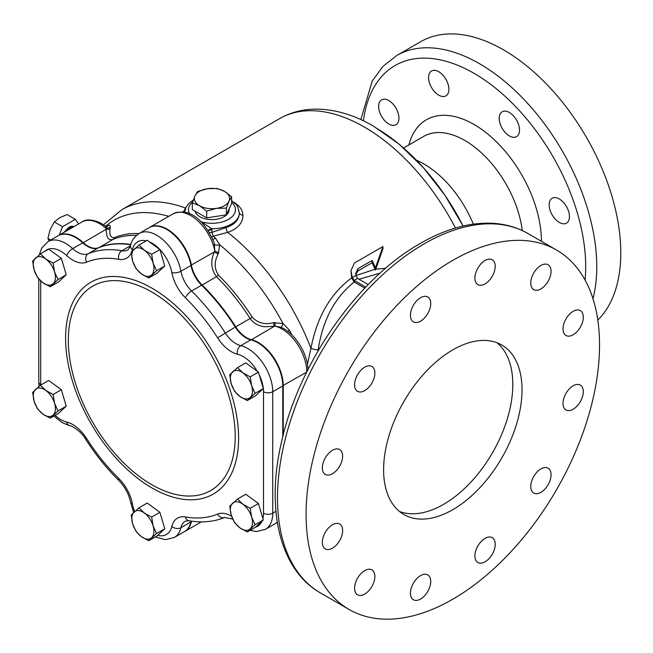 <?xml version="1.0" encoding="UTF-8"?>
<svg xmlns="http://www.w3.org/2000/svg" width="653" height="653" viewBox="0 0 653 653"><rect width="100%" height="100%" fill="white"/><g stroke="black" fill="none" stroke-linecap="round" stroke-linejoin="round"><path stroke-width="0.98" d="M212.862 239.471A3.918 1.902 126.9 0 0 213.67 239.129A3.918 1.902 126.9 0 0 215.212 237.814L219.71 244.753L218.265 253.886C214.119 261.478 214.16 268.538 218.388 275.084A149.643 86.4 60 0 1 252.238 317.195C258.025 323.145 265.126 324.974 273.558 322.672L283.076 323.586L289.565 330.312A165.993 95.836 60 0 1 291.736 334.809M287.687 331.316L289.565 330.312M199.508 191.345A17.615 10.17 0 0 0 194.945 195.9L197.581 191.517L207.409 188.709L217.229 188.472L224.42 191.345L231.619 196.782L228.983 201.165L226.354 208.127L216.527 208.356L206.699 211.164L199.508 205.728L192.317 202.863L194.945 195.9A17.615 10.17 0 0 0 199.508 205.728A17.615 10.17 0 0 0 216.527 208.356A17.615 10.17 0 0 0 228.983 201.165A17.615 10.17 0 0 0 224.42 191.345A17.615 10.17 0 0 0 207.409 188.709A17.615 10.17 0 0 0 199.508 191.345M229.138 208.829L229.089 209.94A17.133 9.893 180 0 1 224.077 216.714A17.133 9.893 180 0 1 206.544 219.106A17.133 9.893 180 0 1 195.01 211.123M559.303 198.985A14.358 8.285 -120 0 0 552.12 198.275A14.358 8.285 -120 0 0 549.924 209.776A14.358 8.285 -120 0 0 559.303 222.428A14.358 8.285 -120 0 0 566.478 223.138A14.358 8.285 -120 0 0 568.681 211.637A14.358 8.285 -120 0 0 559.303 198.985M509.356 112.487A14.358 8.285 -120 0 0 502.181 111.777A14.358 8.285 -120 0 0 499.978 123.278A14.358 8.285 -120 0 0 509.356 135.93A14.358 8.285 -120 0 0 516.539 136.64A14.358 8.285 -120 0 0 518.735 125.139A14.358 8.285 -120 0 0 509.356 112.487M438.734 71.708A14.358 8.285 -120 0 0 431.551 70.997A14.358 8.285 -120 0 0 429.356 82.498A14.358 8.285 -120 0 0 438.734 95.15A14.358 8.285 -120 0 0 445.909 95.86A14.358 8.285 -120 0 0 448.113 84.359A14.358 8.285 -120 0 0 438.734 71.708M388.788 100.546A14.358 8.285 -120 0 0 381.613 99.836A14.358 8.285 -120 0 0 379.409 111.337A14.358 8.285 -120 0 0 388.788 123.988A14.358 8.285 -120 0 0 395.971 124.699A14.358 8.285 -120 0 0 398.167 113.189A14.358 8.285 -120 0 0 388.788 100.546M332.491 473.719A14.358 8.285 120 0 0 341.862 461.075A14.358 8.285 120 0 0 339.666 449.566A14.358 8.285 120 0 0 332.491 450.276A14.358 8.285 120 0 0 323.113 462.928A14.358 8.285 120 0 0 325.308 474.437A14.358 8.285 120 0 0 332.491 473.719M364.733 390.616A14.358 8.285 120 0 0 374.112 377.973A14.358 8.285 120 0 0 371.908 366.464A14.358 8.285 120 0 0 364.733 367.174A14.358 8.285 120 0 0 355.354 379.826A14.358 8.285 120 0 0 357.55 391.335A14.358 8.285 120 0 0 364.733 390.616M420.581 321.145A14.358 8.285 120 0 0 429.96 308.494A14.358 8.285 120 0 0 427.756 296.993A14.358 8.285 120 0 0 420.581 297.703A14.358 8.285 120 0 0 411.202 310.355A14.358 8.285 120 0 0 413.398 321.856A14.358 8.285 120 0 0 420.581 321.145M485.065 283.916A14.358 8.285 120 0 0 494.443 271.264A14.358 8.285 120 0 0 492.24 259.763A14.358 8.285 120 0 0 485.065 260.474A14.358 8.285 120 0 0 475.686 273.125A14.358 8.285 120 0 0 477.89 284.626A14.358 8.285 120 0 0 485.065 283.916M540.913 288.904A14.358 8.285 120 0 0 550.291 276.252A14.358 8.285 120 0 0 548.087 264.751A14.358 8.285 120 0 0 540.913 265.461A14.358 8.285 120 0 0 531.534 278.113A14.358 8.285 120 0 0 533.73 289.614A14.358 8.285 120 0 0 540.913 288.904M573.154 334.777A14.358 8.285 120 0 0 582.533 322.125A14.358 8.285 120 0 0 580.329 310.624A14.358 8.285 120 0 0 573.154 311.334A14.358 8.285 120 0 0 563.776 323.986A14.358 8.285 120 0 0 565.98 335.487A14.358 8.285 120 0 0 573.154 334.777M573.154 409.235A14.358 8.285 120 0 0 582.533 396.583A14.358 8.285 120 0 0 580.329 385.082A14.358 8.285 120 0 0 573.154 385.792A14.358 8.285 120 0 0 563.776 398.444A14.358 8.285 120 0 0 565.98 409.945A14.358 8.285 120 0 0 573.154 409.235M540.913 492.338A14.358 8.285 120 0 0 550.291 479.686A14.358 8.285 120 0 0 548.087 468.185A14.358 8.285 120 0 0 540.913 468.895A14.358 8.285 120 0 0 531.534 481.547A14.358 8.285 120 0 0 533.73 493.048A14.358 8.285 120 0 0 540.913 492.338M485.065 561.817A14.358 8.285 120 0 0 494.443 549.165A14.358 8.285 120 0 0 492.24 537.664A14.358 8.285 120 0 0 485.065 538.374A14.358 8.285 120 0 0 475.686 551.018A14.358 8.285 120 0 0 477.89 562.527A14.358 8.285 120 0 0 485.065 561.817M420.581 599.046A14.358 8.285 120 0 0 429.96 586.394A14.358 8.285 120 0 0 427.756 574.893A14.358 8.285 120 0 0 420.581 575.603A14.358 8.285 120 0 0 411.202 588.255A14.358 8.285 120 0 0 413.398 599.756A14.358 8.285 120 0 0 420.581 599.046M364.733 594.059A14.358 8.285 120 0 0 374.112 581.407A14.358 8.285 120 0 0 371.908 569.906A14.358 8.285 120 0 0 364.733 570.616A14.358 8.285 120 0 0 355.354 583.268A14.358 8.285 120 0 0 357.55 594.769A14.358 8.285 120 0 0 364.733 594.059M332.491 548.185A14.358 8.285 120 0 0 341.862 535.533A14.358 8.285 120 0 0 339.666 524.033A14.358 8.285 120 0 0 332.491 524.743A14.358 8.285 120 0 0 323.113 537.395A14.358 8.285 120 0 0 325.308 548.895A14.358 8.285 120 0 0 332.491 548.185M452.823 509.675A97.877 56.509 120 0 0 516.76 423.422A97.877 56.509 120 0 0 501.757 344.996A97.877 56.509 120 0 0 452.823 349.845A97.877 56.509 120 0 0 388.878 436.09A97.877 56.509 120 0 0 403.881 514.523A97.877 56.509 120 0 0 452.823 509.675M399.489 511.479A97.877 56.509 120 0 0 443.591 504.345A97.877 56.509 120 0 0 506.214 422.311A97.877 56.509 120 0 0 496.925 342.711M368.219 284.569L357.583 278.415L354.212 280.439L365.753 287.116M58.264 235.692A35.238 20.341 60 0 1 58.492 235.562A35.238 20.341 60 0 1 76.107 237.308A35.238 20.341 60 0 1 83.168 242.557A23.492 13.566 -120 0 0 87.869 246.059A23.492 13.566 -120 0 0 98.693 247.683A148.778 85.894 60 0 1 130.935 244.442M149.366 227.554A35.238 20.341 60 0 1 149.594 227.424A35.238 20.341 60 0 1 167.217 229.17A35.238 20.341 60 0 1 191.435 265.183A23.492 13.566 -120 0 0 202.079 284.928A148.778 85.894 60 0 1 235.733 326.802A23.492 13.566 -120 0 0 246.556 337.674A23.492 13.566 -120 0 0 251.258 339.609A35.238 20.341 60 0 1 258.319 342.507A35.238 20.341 60 0 1 283.231 385.662L283.231 434.89M307.914 370.471C308.2 354.399 295.336 333.503 281.198 327.373L275.297 326.149L265.493 326.745C259.061 326.378 253.935 323.627 250.099 318.509L235.292 327.096M136.51 235.341A148.778 85.894 -120 0 0 113.051 239.39C109.745 240.394 107.663 238.974 106.806 235.129L105.615 226.224A164.417 94.93 60 0 1 168.752 216.363M452.823 260.335A207.499 119.801 120 0 0 317.26 443.183A207.499 119.801 120 0 0 349.069 609.461A207.499 119.801 120 0 0 452.823 599.185A207.499 119.801 120 0 0 588.377 416.328A207.499 119.801 120 0 0 556.568 250.058A207.499 119.801 120 0 0 452.823 260.335M360.856 119.613L372.218 81.086L382.936 66.394L396.714 55.529L420.703 41.678A165.74 95.689 60 0 1 503.577 49.889A165.74 95.689 60 0 1 608.221 184.693A165.74 95.689 60 0 1 597.813 320.076M380.087 273.15L359.011 279.255M233.692 202.112L234.035 202.308C239.602 205.638 242.565 209.931 242.924 215.172C242.843 223.106 237.765 228.844 227.685 232.386L213.098 236.247A3.918 0.767 73.7 0 0 211.923 232.346L226.15 227.587C235.023 224.51 239.431 219.408 239.349 212.29A27.41 15.819 180 0 1 239.373 212.919A27.41 15.819 180 0 1 211.801 228.738L211.923 229.815A3.918 2.261 0 0 0 208.405 231.072M200.21 221.073L211.801 228.738A3.918 2.212 -14.1 0 0 208.217 230.77M355.787 275.59L375.059 269.281L375.434 270.081L375.769 269.167L385.539 268.326M375.059 269.281L372.145 262.735L357.893 270.962L355.852 274.57M307.416 364.48L310.934 348.327C316.966 316.983 330.549 293.515 351.665 277.933L350.979 270.603L352.277 277.664L355.991 275.493L357.583 278.415M355.991 275.493L355.787 273.378L357.893 268.693L372.145 260.474L375.434 267.771L382.96 246.548L382.96 248.728L375.769 269.167M364.774 288.144L354.212 282.039C334.728 297.49 322.713 320.133 318.158 349.975L317.913 351.143M226.15 227.587A3.918 1.747 72.9 0 0 227.685 232.386A169.658 97.95 60 0 1 310.934 348.327A6.522 1.461 -167.5 0 0 318.158 349.975M351.665 277.933L354.212 282.039M183.191 211.996L185.509 208.25M106.749 226.754L107.843 225.905C109.41 224.501 110.21 225.016 110.226 227.456L110.145 228.33C109.141 234.9 110.561 237.994 114.389 237.61A149.643 86.4 60 0 1 138.942 233.57M277.321 522.327A35.238 20.341 60 0 1 275.933 523.265A35.238 20.341 60 0 1 275.705 523.396M191.558 521.135A23.492 13.566 -120 0 0 191.435 521.608A35.238 20.341 60 0 1 184.832 531.403A35.238 20.341 60 0 1 184.603 531.534M252.238 317.195L250.099 318.509A148.778 85.894 -120 0 0 216.437 276.643C211.066 269.305 210.364 261.086 214.331 251.96L214.837 250.94L214.151 242.785C206.397 224.485 191.851 206.291 173.127 213.833L149.594 227.424M281.288 327.414L283.076 323.586A164.417 94.93 60 0 0 219.71 244.753A3.918 1.453 169.5 0 1 214.674 244.54M306.763 371.941A35.238 20.341 -120 0 0 275.297 326.149L274.75 322.443M251.127 339.952L274.162 326.386L273.558 322.672M190.937 265.257L214.331 251.96A3.918 0.547 -155.4 0 0 218.265 253.886M173.127 213.833A35.238 20.341 -120 0 1 197.247 220.33A35.238 20.341 -120 0 1 214.837 250.94A3.918 0.571 -156.2 0 0 218.763 252.793M82.841 242.949L106.064 229.342A3.918 2.702 -174.7 0 0 110.145 228.33M58.492 235.562L82.025 221.971A35.238 20.341 -120 0 1 106.194 228.517L110.226 227.456M231.619 202.291A23.492 13.566 0 0 1 229.521 218.739A23.492 13.566 0 0 1 201.475 221.857A3.918 2.375 -57.3 0 1 201.165 222.004M242.924 215.172A3.918 2.979 -3.5 0 1 239.365 212.576M372.145 260.474L372.145 262.735M375.434 267.771L375.434 270.081M382.96 246.548L354.497 262.979L350.979 270.603M354.212 280.439L352.277 277.664M192.317 202.863L192.317 209.564L206.699 217.873L226.354 214.829L231.619 203.483L231.619 196.782M206.699 217.873L206.699 211.164M226.354 214.829L226.354 208.127M151.757 484.681A118.005 68.132 60 0 1 68.32 340.156A118.005 68.132 60 0 1 151.757 291.981A118.005 68.132 60 0 1 235.202 436.506A118.005 68.132 60 0 1 151.757 484.681M98.228 247.944L88.196 253.739A23.492 13.566 -120 0 1 77.372 252.123A23.492 13.566 -120 0 1 72.671 248.622A35.238 20.341 60 0 0 65.61 243.365A35.238 20.341 60 0 0 47.995 241.618L58.027 235.823A35.238 20.341 60 0 1 75.65 237.57A35.238 20.341 60 0 1 82.702 242.826A23.492 13.566 -120 0 0 98.228 247.944A148.778 85.894 60 0 1 130.845 244.769M146.264 240.843A28.708 16.578 -120 0 0 132.363 249.773A6.522 4.547 13.3 0 1 130.633 245.61C131.343 241.03 134.167 236.99 139.097 233.48L149.137 227.685A35.238 20.341 60 0 1 166.752 229.432A35.238 20.341 60 0 1 190.978 265.453A23.492 13.566 -120 0 0 201.622 285.198A148.778 85.894 60 0 1 235.276 327.071A23.492 13.566 -120 0 0 250.801 339.87A35.238 20.341 60 0 1 257.862 342.768A35.238 20.341 60 0 1 282.773 385.923L282.773 436.718M190.978 521.878A35.238 20.341 60 0 1 184.366 531.664L174.335 537.46A35.238 20.341 60 0 0 180.938 527.673L190.978 521.878A23.492 13.566 -120 0 1 191.182 521.086M277.305 522.229A35.238 20.341 60 0 1 275.476 523.526L265.436 529.322A35.238 20.341 60 0 0 272.734 513.193L275.933 511.348M50.208 286.773L58.444 282.023L66.239 274.815L61.358 258.351L48.681 249.087L40.445 253.846L45.792 259.045L53.122 263.102L54.574 271.909L58.003 279.574L50.208 286.773L42.878 282.716L37.531 277.517L34.103 269.852L32.65 261.053L40.445 253.846M50.208 418.157L58.444 413.406L66.239 406.199L61.358 389.735L48.681 380.47L40.445 385.229L45.792 390.429L53.122 394.485L54.574 403.293L58.003 410.949L50.208 418.157L42.878 414.1L37.531 408.9L34.103 401.236L32.65 392.437L40.445 385.229M148.745 540.741L156.981 535.982L164.776 528.775L159.895 512.311L147.219 503.055L138.983 507.814L144.329 513.013L151.659 517.07L153.112 525.869L156.54 533.534L148.745 540.741L141.415 536.684L136.069 531.485L132.641 523.82L131.188 515.021L138.983 507.814M247.283 531.942L255.519 527.183L263.314 519.976L262.898 518.564L258.433 503.512L245.757 494.256L237.521 499.006L242.867 504.206L250.189 508.271L251.642 517.07L255.078 524.734L247.283 531.942L239.953 527.877L234.607 522.678L231.178 515.021L229.725 506.214L237.521 499.006M247.283 400.558L255.519 395.8L263.314 388.592L259.257 374.904L258.433 372.128L245.757 362.872L237.521 367.623L242.867 372.822L250.189 376.887L251.642 385.686L255.078 393.351L247.283 400.558L239.953 396.502L234.607 391.294L231.178 383.637L229.725 374.83L237.521 367.623M148.745 277.974L156.981 273.215L164.776 266.008L159.895 249.544L147.219 240.288L138.983 245.046L144.329 250.246L151.659 254.303L153.112 263.11L156.54 270.766L148.745 277.974L141.415 273.917L136.069 268.718L132.641 261.053L131.188 252.254L138.983 245.046M258.433 372.128L250.189 376.887M263.314 388.592L255.078 393.351M250.189 397.522A15.664 9.044 -120 0 0 251.642 385.686A15.664 9.044 -120 0 0 242.867 372.822A15.664 9.044 -120 0 0 232.631 371.802A15.664 9.044 -120 0 0 231.178 383.637A15.664 9.044 -120 0 0 239.953 396.502A15.664 9.044 -120 0 0 250.189 397.522M258.433 503.512L250.189 508.271M263.314 519.976L255.078 524.734M239.953 527.877A15.664 9.044 -120 0 0 250.189 528.906A15.664 9.044 -120 0 0 251.642 517.07A15.664 9.044 -120 0 0 242.867 504.206A15.664 9.044 -120 0 0 232.631 503.185A15.664 9.044 -120 0 0 231.178 515.021A15.664 9.044 -120 0 0 239.953 527.877M159.895 512.311L151.659 517.07M164.776 528.775L156.54 533.534M132.641 523.82A15.664 9.044 -120 0 0 141.415 536.684A15.664 9.044 -120 0 0 151.651 537.705A15.664 9.044 -120 0 0 153.112 525.869A15.664 9.044 -120 0 0 144.329 513.013A15.664 9.044 -120 0 0 134.094 511.985A15.664 9.044 -120 0 0 132.641 523.82M66.239 406.199L58.003 410.949M61.358 389.735L53.122 394.485M35.556 389.4A15.664 9.044 -120 0 0 34.103 401.236A15.664 9.044 -120 0 0 42.878 414.1A15.664 9.044 -120 0 0 53.113 415.128A15.664 9.044 -120 0 0 54.574 403.293A15.664 9.044 -120 0 0 45.792 390.429A15.664 9.044 -120 0 0 35.556 389.4M61.358 258.351L53.122 263.102M66.239 274.815L58.003 279.574M45.792 259.045A15.664 9.044 -120 0 0 35.556 258.017A15.664 9.044 -120 0 0 34.103 269.852A15.664 9.044 -120 0 0 42.878 282.716A15.664 9.044 -120 0 0 53.113 283.745A15.664 9.044 -120 0 0 54.574 271.909A15.664 9.044 -120 0 0 45.792 259.045M159.895 249.544L151.659 254.303M164.776 266.008L156.54 270.766M153.112 263.11A15.664 9.044 -120 0 0 144.329 250.246A15.664 9.044 -120 0 0 134.094 249.217A15.664 9.044 -120 0 0 132.641 261.053A15.664 9.044 -120 0 0 141.415 273.917A15.664 9.044 -120 0 0 151.651 274.946A15.664 9.044 -120 0 0 153.112 263.11M68.802 229.603L73.005 227.179M66.573 230.893L69.855 227.799L73.765 226.746M63.937 232.411L68.94 227.268A10.44 6.024 -60 0 1 73.944 226.632M59.292 235.096L62.549 226.697L75.34 219.31L78.597 223.955M75.34 219.31L67.096 214.559L59.717 217.678L54.313 221.938L50.126 229.611L47.914 238.418L49.171 240.941M62.549 226.697L54.313 221.938M50.73 240.043L47.914 238.418M98.676 247.765L113.051 239.39A3.918 3.183 67.5 0 0 114.389 237.61M424.213 243.814A207.499 119.801 120 0 0 288.659 426.67A207.499 119.801 120 0 0 320.468 592.94C279.851 570.004 265.689 509.43 281.459 442.22C298.707 363.141 357.509 278.676 420.295 243.43C445.542 228.885 469.703 222.167 492.786 223.293C505.651 224.052 517.372 227.464 527.967 233.537A207.499 119.801 120 0 0 424.213 243.814M374.953 127.311A161.862 93.452 60 0 1 463.083 226.02L444.946 195.304L423.356 167.641L399.228 144.24L373.508 126.151C353.689 114.626 334.058 108.953 314.607 109.141C301.898 109.41 290.21 112.585 279.541 118.658A169.658 97.95 60 0 1 364.374 127.057A169.658 97.95 60 0 1 455.459 228.028M416.467 160.246A82.221 47.465 60 0 1 424.001 164.025A82.221 47.465 60 0 1 473.335 224.126M403.611 147.994L423.707 136.387A82.221 47.465 60 0 1 464.814 140.46A82.221 47.465 60 0 1 522.278 230.574M408.876 144.958A95.265 55.007 60 0 1 474.045 124.478A95.265 55.007 60 0 1 541.41 241.3M363.427 120.821A157.912 91.167 60 0 1 474.045 73.332A157.912 91.167 60 0 1 585.072 280.031M396.714 55.529A165.74 95.689 60 0 1 479.58 63.741A165.74 95.689 60 0 1 592.981 298.715M279.541 118.658L121.842 209.703A169.658 97.95 60 0 1 185.574 208.087M192.578 202.063A23.492 13.566 0 0 0 189.558 213.8M211.899 237.349A3.918 1.943 -53.9 0 0 213.098 236.247A165.993 95.836 60 0 1 215.212 237.814M306.673 372.128L282.773 385.662M192.121 521.216L191.051 521.559M218.388 275.084A3.918 1.379 134.5 0 1 216.437 276.643L201.736 285.312M211.923 229.815L211.923 232.346A3.918 2.261 0 0 0 209.491 232.835M357.893 268.693L357.893 270.962M354.497 280.61L354.497 282.21M257.339 371.328A28.708 16.578 -120 0 0 237.455 354.195A30.014 17.329 60 0 1 231.448 351.73A30.014 17.329 60 0 1 217.62 337.838A142.248 82.131 -120 0 0 185.436 297.801A30.014 17.329 60 0 1 171.837 272.562A28.708 16.578 -120 0 0 149.357 241.847M139.097 233.48A35.238 20.341 60 0 1 156.712 235.227A35.238 20.341 60 0 1 180.938 271.248A23.492 13.566 -120 0 0 191.582 290.993A148.778 85.894 60 0 1 225.236 332.867A23.492 13.566 -120 0 0 236.059 343.739A23.492 13.566 -120 0 0 240.761 345.666A35.238 20.341 60 0 1 247.822 348.563A35.238 20.341 60 0 1 272.734 391.718L282.773 385.923M235.276 327.071L217.62 337.838M55.121 415.324A28.708 16.578 -120 0 0 60.998 419.716A28.708 16.578 -120 0 0 66.745 422.075A30.014 17.329 60 0 1 86.588 438.441A142.248 82.131 -120 0 0 118.764 478.469A30.014 17.329 60 0 1 132.363 503.708A28.708 16.578 -120 0 0 134.64 511.487M132.363 503.708A6.522 2.783 169.5 0 1 130.567 502.239L133.661 512.385M40.698 280.937L40.698 384.552A28.708 16.578 -120 0 0 40.698 385.082M40.698 384.552A6.522 3.771 180 0 1 38.78 381.891L38.78 279.002M131.245 253.029A30.014 17.329 60 0 1 118.764 259.306A142.248 82.131 -120 0 0 86.588 262.18A30.014 17.329 60 0 1 72.761 260.114A30.014 17.329 60 0 1 66.745 255.641A28.708 16.578 -120 0 0 44.755 251.356M82.702 242.826L72.671 248.622A6.522 2.547 132.6 0 0 66.745 255.641M152.1 488.02A122.331 70.63 60 0 1 65.594 338.197A122.331 70.63 60 0 1 152.1 288.251A122.331 70.63 60 0 1 238.606 438.081A122.331 70.63 60 0 1 152.1 488.02M237.455 354.195A6.522 4.677 103.3 0 1 240.761 345.666L250.801 339.87M185.436 297.801A6.522 2.302 134.5 0 1 191.582 290.993L201.622 285.198M171.837 272.562A6.522 2.783 169.5 0 0 180.938 271.248L190.978 265.453M86.588 262.18A6.522 5.314 67.5 0 1 88.196 253.739A148.778 85.894 60 0 1 121.85 250.736A23.492 13.566 -120 0 0 128.086 249.805L130.633 245.61M118.764 259.306A6.522 4.8 99.7 0 1 121.85 250.736L130.616 245.675M185.436 516.964A6.522 4.8 99.7 0 0 188.946 520.735L185.338 521.143A23.492 13.566 -120 0 0 180.938 527.673A6.522 4.547 13.3 0 1 171.837 526.498A30.014 17.329 60 0 1 185.436 516.964A142.248 82.131 -120 0 0 217.62 514.091A30.014 17.329 60 0 1 231.562 516.229M263.51 391.718A6.522 3.771 180 0 0 272.734 391.718L272.734 513.193A6.522 3.771 180 0 1 263.51 513.193L263.51 391.718A28.708 16.578 -120 0 0 259.257 374.904M132.363 249.773A30.014 17.329 60 0 1 131.89 251.429M157.651 535.362A28.708 16.578 -120 0 0 171.837 526.498M255.388 527.257A28.708 16.578 -120 0 0 262 521.192M262.898 518.564A28.708 16.578 -120 0 0 263.51 513.193M66.745 422.075A6.522 4.677 103.3 0 0 69.863 425.764C69.806 424.94 80.441 429.968 85.698 439.281C95.526 454.668 106.561 468.397 118.805 480.461C124.927 486.746 128.845 494.011 130.567 502.239M86.588 438.441L85.698 439.281M118.764 478.469A6.522 2.302 134.5 0 0 118.805 480.461M217.62 514.091A6.522 5.314 67.5 0 0 224.73 517.454L232.713 519.094M320.468 592.94L349.069 609.461M121.842 209.703L103.517 224.722M527.967 233.537L556.568 250.058M277.337 522.457L275.933 523.265M201.369 521.853L184.832 531.403M82.025 221.971C86.074 218.894 92.44 219.326 101.142 223.269L105.615 226.224L107.484 226.485L106.431 227.26M239.373 213.009L237.676 206.723L236.239 204.65L231.619 200.602M184.579 212.225L186.244 206.748L188.929 203.295L193.288 199.998M69.863 425.764L62.345 422.703L53.864 416.051M39.066 386.364L38.78 381.891M47.995 241.618L41.661 248.148L39.302 254.784M155.234 536.995L165.495 539.68L174.335 537.46M188.946 520.735C201.924 522.963 213.849 521.878 224.73 517.454M249.993 530.375L256.564 531.542L265.436 529.322"/></g></svg>
